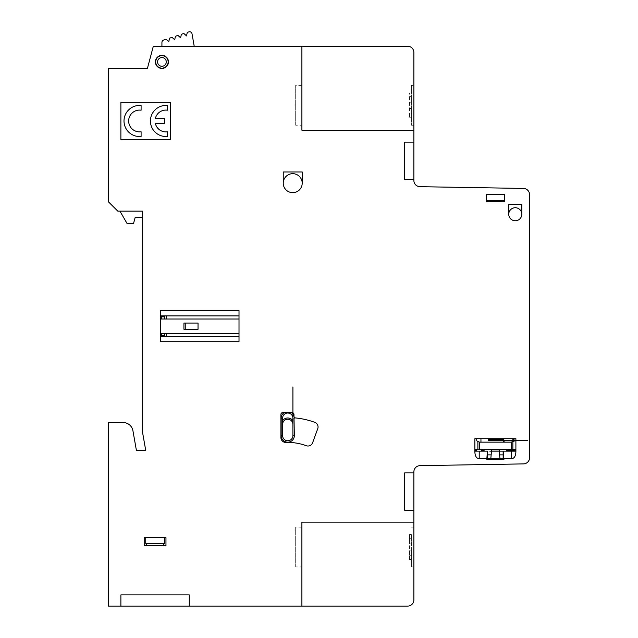 <?xml version="1.0" encoding="UTF-8"?>
<svg xmlns="http://www.w3.org/2000/svg" width="638" height="638" viewBox="0 0 638 638"><rect width="100%" height="100%" fill="white"/><g stroke="black" fill="none" stroke-linecap="round" stroke-linejoin="round"><path stroke-width="0.48" stroke-dasharray="3.19 2.39" d="M194.207 46.231L161.924 46.231L161.924 42.443A2.488 2.488 0 0 1 163.639 40.082L166.127 39.269L168.799 41.677L169.541 38.16L172.037 37.347L174.708 39.747L175.458 36.246L177.954 35.425L180.618 37.825L181.359 34.316L183.864 33.503L186.527 35.903L187.277 32.394L188.808 31.9A2.488 2.488 0 0 1 192.03 33.838L194.207 46.231L161.924 46.231M133.517 223.571L127.106 223.571L119.928 211.138L142.641 211.138L142.641 217.239L135.224 217.239L133.517 223.571M411.382 92.885L409.516 92.885L409.516 117.767L409.516 92.885L411.382 92.885L411.382 96.617L411.382 92.885M411.382 102.216L411.382 96.617L411.382 102.216L409.516 102.216L411.382 102.216L409.516 102.216L411.382 102.216L411.382 108.436L409.516 108.436L411.382 108.436L411.382 102.216M411.382 114.035L411.382 108.436L409.516 108.436L411.382 108.436L411.382 117.767L411.382 114.035L409.516 114.035L411.382 114.035M411.382 117.767L409.516 117.767L411.382 117.767M411.382 543.895L409.516 543.895L409.516 534.564L409.516 550.115L409.516 543.895L411.382 543.895L411.382 550.115L409.516 550.115L409.516 555.714L409.516 550.115L411.382 550.115L411.382 559.446L409.516 559.446L409.516 555.714L409.516 559.446L411.382 559.446L411.382 550.115L409.516 550.115L411.382 550.115L411.382 538.297L411.382 543.895L409.516 543.895L411.382 543.895M411.382 534.564L411.382 538.297L411.382 534.564L409.516 534.564L411.382 534.564M411.382 547.005L411.382 566.911L411.382 547.005M413.871 547.005L413.871 566.911L413.871 547.005M413.871 471.873L413.871 599.88A6.22 6.22 0 0 1 407.65 606.1L108.428 606.1L108.428 422.539L123.134 422.539A9.953 9.953 0 0 1 132.935 430.762L136.428 450.516L145.751 450.516L142.641 432.899L142.641 211.138L117.815 211.138L108.428 201.815L108.428 68.21L147.466 68.21L153.072 47.156A1.244 1.244 0 0 1 154.276 46.231L407.65 46.231A6.22 6.22 0 0 1 413.871 52.452L413.871 180.466A6.22 6.22 0 0 0 419.979 186.687L523.455 188.433A6.22 6.22 0 0 1 529.572 194.654L529.572 457.677A6.22 6.22 0 0 1 523.455 463.898L419.979 465.652A6.22 6.22 0 0 0 413.871 471.873M411.382 85.42L411.382 125.231L411.382 85.42L413.871 85.42L413.871 125.231L413.871 85.42M295.673 566.911L295.673 527.1L295.673 566.911L301.894 566.911L301.894 527.1L301.894 566.911M295.673 125.231L295.673 85.42L295.673 125.231L301.894 125.231L301.894 85.42L301.894 125.231M301.894 606.1L301.894 522.123L413.871 522.123M301.894 46.231L301.894 130.208L413.871 130.208M488.541 438.705L488.541 440.427L527.371 440.427M504.084 442.15L504.084 440.3A0.622 0.622 0 0 0 503.47 439.678L488.541 439.558M513.407 441.504L513.407 438.697M480.948 438.705L480.948 442.15M480.948 449.28L480.948 449.407A1.244 1.244 0 0 0 482.192 450.651L484.082 450.651M506.62 450.659L512.928 450.659A1.18 1.18 0 0 0 513.965 450.093M511.229 449.28L511.229 442.15L479.529 442.15L479.521 449.28L515.895 449.28M512.872 449.28L512.872 441.496L514.029 441.504L514.029 438.705M487.591 454.87L491.156 454.87M499.602 454.87L503.143 454.87M484.067 449.28L484.09 451.146M506.612 451.146L506.636 449.28M477.886 441.504L477.886 449.28M512.872 441.504L511.237 442.15M474.863 450.516L476.73 450.516A1.244 1.244 0 0 1 477.974 449.28M474.863 449.28L478.356 449.28M479.521 442.15L477.511 441.352A1.244 1.244 0 0 1 476.73 440.196L476.73 438.697M145.751 537.571L145.751 543.783L164.413 543.783L164.405 537.571M504.395 200.571L486.363 200.571M514.029 451.146L514.029 450.516L515.895 450.516M163.663 545.649L163.663 543.775M146.493 543.783L146.493 545.657M413.871 472.902L404.636 472.902L404.636 510.201L413.871 510.209M413.847 142.122L404.636 142.122L404.636 179.43L413.847 179.43M189.279 606.1L189.279 594.911L120.885 594.911L120.885 606.1M521.804 214.248L521.804 204.599L508.757 204.607L508.749 214.248M302.205 183.162L302.205 171.965L283.248 171.965L283.24 183.162M503.31 451.138L503.916 459.583L486.842 459.583C488.277 458.746 485.733 458.419 479.21 458.602C476.522 458.523 475.071 456.258 474.863 451.808L474.863 438.705L515.895 438.705L515.895 451.8C515.687 456.258 514.236 458.523 511.548 458.602L511.548 451.138M503.151 451.146L503.167 458.339M487.568 458.339L487.448 451.146L486.85 458.602M503.908 458.602L511.548 458.602M474.863 451.146L487.44 451.146M486.866 458.339L503.892 458.339M120.885 139.634L170.617 139.634L170.625 102.327L120.885 102.327L120.885 139.626M165.96 537.571L144.204 537.571L144.204 545.649L165.96 545.649L165.96 537.571M504.395 194.351L486.363 194.351L486.363 201.815L504.395 201.815L504.395 194.351M501.994 201.815L501.994 200.571M488.756 200.571L488.756 201.815M317.588 429.111A4.96 4.96 0 0 0 314.757 422.324A78.019 78.019 0 0 0 295.649 417.962A1.842 1.842 0 0 1 293.966 416.104L293.966 414.461A1.866 1.866 0 0 0 292.1 412.595L282.778 412.595A1.866 1.866 0 0 0 280.911 414.461L280.911 437.493A4.944 4.944 0 0 0 286.047 442.461A52.954 52.954 0 0 1 306.248 445.699A4.921 4.921 0 0 0 312.628 442.724L317.732 428.696M239.011 315.906L161.294 315.906L161.302 319.016L239.019 319.016M239.011 333.315L161.294 333.315L161.302 336.425L239.019 336.425M239.011 310.618L160.68 310.618L160.68 341.713L239.011 341.713L239.011 310.618M167.515 110.214L167.515 105.509A15.543 15.543 0 0 0 150.416 120.981A15.543 15.543 0 0 0 167.515 136.452L167.515 131.755A10.75 10.75 0 0 1 155.337 123.309L164.405 123.309L164.405 118.652L155.337 118.652A10.742 10.742 0 0 1 167.515 110.214M141.094 136.452L141.094 131.755A10.886 10.886 0 0 1 128.661 120.981A10.886 10.886 0 0 1 141.094 110.207L141.094 105.509A15.543 15.543 0 0 0 124.003 120.981A15.543 15.543 0 0 0 141.094 136.452M183.935 329.28L198.035 329.28L198.027 323.059L183.935 323.059L183.935 329.28M185.235 329.28L185.235 323.059M490.837 458.339L491.603 449.894L499.147 449.894L499.921 458.347M161.302 335.492L164.405 335.492M164.405 316.839L161.302 316.839M166.271 315.906L166.271 319.016M166.271 333.315L166.271 336.425M164.405 336.425L164.405 333.315M164.405 319.016L164.405 315.906M281.167 435.595L281.167 418.185L282.594 418.185L282.594 435.595L281.167 435.595A6.587 6.587 0 0 0 287.754 442.182A6.587 6.587 0 0 0 294.341 435.595L294.014 418.185M512.162 438.705L512.162 441.783M479.21 451.146L479.21 458.602M292.914 386.907L292.914 435.595L294.341 435.595M292.722 173.68A9.482 9.482 0 0 1 300.937 187.899A9.482 9.482 0 0 1 284.508 187.899A9.482 9.482 0 0 1 292.722 173.68M161.924 57.556A4.354 4.354 0 0 1 165.697 64.087A4.354 4.354 0 0 1 158.152 64.087A4.354 4.354 0 0 1 161.924 57.556M161.924 55.689A6.22 6.22 0 0 1 167.316 65.02A6.22 6.22 0 0 1 156.533 65.02A6.22 6.22 0 0 1 161.924 55.689M161.924 55.386A6.524 6.524 0 0 1 167.579 65.172A6.524 6.524 0 0 1 156.278 65.172A6.524 6.524 0 0 1 161.924 55.386M515.273 207.725A6.524 6.524 0 0 1 520.927 217.51A6.524 6.524 0 0 1 509.626 217.51A6.524 6.524 0 0 1 515.273 207.725M503.462 442.15L503.462 441.169M515.895 451.146L489.785 451.146M512.785 449.28A1.22 1.22 0 0 1 514.029 450.516M292.914 435.595A5.16 5.16 0 0 1 287.754 440.762A5.16 5.16 0 0 1 282.594 435.595M282.594 418.185A5.16 5.16 0 0 1 287.754 413.033A5.16 5.16 0 0 1 292.914 418.185M281.167 418.209A6.468 6.468 0 0 1 284.269 412.595M282.594 420.609A6.396 6.396 0 0 1 292.906 420.609M282.594 424.406A5.16 5.16 0 0 1 287.754 419.246A5.16 5.16 0 0 1 292.906 424.406M291.231 412.595A6.444 6.444 0 0 1 293.966 416.008M294.246 417.092A6.5 6.5 0 0 1 294.341 418.185M411.382 96.617L409.516 96.617L411.382 96.617M411.382 108.436L409.516 108.436M411.382 538.297L409.516 538.297L411.382 538.297M411.382 550.115L409.516 550.115M411.382 555.714L409.516 555.714L411.382 555.714M413.871 527.1L411.382 527.1M413.871 566.911L411.382 566.911M413.871 125.231L411.382 125.231M301.894 527.1L295.673 527.1M301.894 85.42L295.673 85.42"/><path stroke-width="0.96" d="M161.924 46.231L161.924 42.443A2.488 2.488 0 0 1 163.639 40.082L166.127 39.269L168.799 41.677L169.541 38.16L172.037 37.347L174.708 39.747L175.458 36.246L177.954 35.425L180.618 37.825L181.359 34.316L183.864 33.503L186.527 35.903L187.277 32.394L188.808 31.9A2.488 2.488 0 0 1 192.03 33.838L194.207 46.231M133.517 223.571L127.106 223.571L119.928 211.138L142.641 211.138L142.641 217.239L135.224 217.239L133.517 223.571M413.871 522.123L413.871 599.88A6.22 6.22 0 0 1 407.65 606.1L301.894 606.1L301.894 522.123L413.871 522.123L413.871 471.873A6.22 6.22 0 0 1 419.979 465.652L523.455 463.898A6.22 6.22 0 0 0 529.572 457.677L529.572 194.654A6.22 6.22 0 0 0 523.455 188.433L419.979 186.687A6.22 6.22 0 0 1 413.871 180.466L413.871 130.208L301.894 130.208L301.894 46.231L407.65 46.231A6.22 6.22 0 0 1 413.871 52.452L413.871 130.208M301.894 606.1L108.428 606.1L108.428 422.539L123.134 422.539A9.953 9.953 0 0 1 132.935 430.762L136.428 450.516L145.751 450.516L142.641 432.899L142.641 211.138L117.815 211.138L108.428 201.815L108.428 68.21L147.466 68.21L153.072 47.156A1.244 1.244 0 0 1 154.276 46.231L301.894 46.231M488.541 438.705L488.541 440.427L527.371 440.427M504.084 442.15L504.084 440.3A0.622 0.622 0 0 0 503.47 439.678L488.541 439.558M513.407 441.504L513.407 438.697M480.948 438.705L480.948 442.15M480.948 449.28L480.948 449.407A1.244 1.244 0 0 0 482.192 450.651L484.082 450.651M506.62 450.659L512.928 450.659A1.18 1.18 0 0 0 513.965 450.093M511.229 449.28L511.229 442.15L479.529 442.15L479.521 449.28L515.895 449.28M512.872 449.28L512.872 441.496L514.029 441.504L514.029 438.705M487.591 454.87L491.156 454.87M499.602 454.87L503.143 454.87M484.067 449.28L484.09 451.146M506.612 451.146L506.636 449.28M477.886 441.504L477.886 449.28M512.872 441.504L511.237 442.15M474.863 450.516L476.73 450.516A1.244 1.244 0 0 1 477.974 449.28M474.863 449.28L478.356 449.28M479.521 442.15L477.511 441.352A1.244 1.244 0 0 1 476.73 440.196L476.73 438.697M145.751 537.571L145.751 543.783L164.413 543.783L164.405 537.571M504.395 200.571L486.363 200.571M514.029 451.146L514.029 450.516L515.895 450.516M163.663 545.649L163.663 543.775M146.493 543.783L146.493 545.657M413.871 472.902L404.636 472.902L404.636 510.201L413.871 510.209M413.847 142.122L404.636 142.122L404.636 179.43L413.847 179.43M189.279 606.1L189.279 594.911L120.885 594.911L120.885 606.1M521.804 214.248L521.804 204.599L508.757 204.607L508.749 214.248M302.205 183.162L302.205 171.965L283.248 171.965L283.24 183.162M503.31 451.138L503.916 459.583L486.842 459.583C488.277 458.746 485.733 458.419 479.21 458.602C476.522 458.523 475.071 456.258 474.863 451.808L474.863 438.705L515.895 438.705L515.895 451.8C515.687 456.258 514.236 458.523 511.548 458.602L511.548 451.138M503.151 451.146L503.167 458.339M487.568 458.339L487.448 451.146L486.85 458.602M503.908 458.602L511.548 458.602M474.863 451.146L487.44 451.146M486.866 458.339L503.892 458.339M120.885 139.634L170.617 139.634L170.625 102.327L120.885 102.327L120.885 139.626M165.96 537.571L144.204 537.571L144.204 545.649L165.96 545.649L165.96 537.571M504.395 194.351L486.363 194.351L486.363 201.815L504.395 201.815L504.395 194.351M501.994 201.815L501.994 200.571M488.756 200.571L488.756 201.815M317.588 429.111A4.96 4.96 0 0 0 314.757 422.324A78.019 78.019 0 0 0 295.649 417.962A1.842 1.842 0 0 1 293.966 416.104L293.966 414.461A1.866 1.866 0 0 0 292.1 412.595L282.778 412.595A1.866 1.866 0 0 0 280.911 414.461L280.911 437.493A4.944 4.944 0 0 0 286.047 442.461A52.954 52.954 0 0 1 306.248 445.699A4.921 4.921 0 0 0 312.628 442.724L317.732 428.696M239.011 315.906L161.294 315.906L161.302 319.016L239.019 319.016M239.011 333.315L161.294 333.315L161.302 336.425L239.019 336.425M239.011 310.618L160.68 310.618L160.68 341.713L239.011 341.713L239.011 310.618M167.515 110.214L167.515 105.509A15.543 15.543 0 0 0 150.416 120.981A15.543 15.543 0 0 0 167.515 136.452L167.515 131.755A10.75 10.75 0 0 1 155.337 123.309L164.405 123.309L164.405 118.652L155.337 118.652A10.742 10.742 0 0 1 167.515 110.214M141.094 136.452L141.094 131.755A10.886 10.886 0 0 1 128.661 120.981A10.886 10.886 0 0 1 141.094 110.207L141.094 105.509A15.543 15.543 0 0 0 124.003 120.981A15.543 15.543 0 0 0 141.094 136.452M183.935 329.28L198.035 329.28L198.027 323.059L183.935 323.059L183.935 329.28M185.235 329.28L185.235 323.059M490.837 458.339L491.603 449.894L499.147 449.894L499.921 458.347M161.302 335.492L164.405 335.492M164.405 316.839L161.302 316.839M166.271 315.906L166.271 319.016M166.271 333.315L166.271 336.425M164.405 336.425L164.405 333.315M164.405 319.016L164.405 315.906M281.167 435.595L281.167 418.185L282.594 418.185L282.594 435.595L281.167 435.595A6.587 6.587 0 0 0 287.754 442.182A6.587 6.587 0 0 0 294.341 435.595L294.014 418.185M512.162 438.705L512.162 441.783M479.21 451.146L479.21 458.602M292.914 386.907L292.914 435.595L294.341 435.595M292.722 173.68A9.482 9.482 0 0 1 300.937 187.899A9.482 9.482 0 0 1 284.508 187.899A9.482 9.482 0 0 1 292.722 173.68M161.924 57.556A4.354 4.354 0 0 1 165.697 64.087A4.354 4.354 0 0 1 158.152 64.087A4.354 4.354 0 0 1 161.924 57.556M161.924 55.689A6.22 6.22 0 0 1 167.316 65.02A6.22 6.22 0 0 1 156.533 65.02A6.22 6.22 0 0 1 161.924 55.689M161.924 55.386A6.524 6.524 0 0 1 167.579 65.172A6.524 6.524 0 0 1 156.278 65.172A6.524 6.524 0 0 1 161.924 55.386M515.273 207.725A6.524 6.524 0 0 1 520.927 217.51A6.524 6.524 0 0 1 509.626 217.51A6.524 6.524 0 0 1 515.273 207.725M503.462 442.15L503.462 441.169M515.895 451.146L489.785 451.146M512.785 449.28A1.22 1.22 0 0 1 514.029 450.516M292.914 435.595A5.16 5.16 0 0 1 287.754 440.762A5.16 5.16 0 0 1 282.594 435.595M282.594 418.185A5.16 5.16 0 0 1 287.754 413.033A5.16 5.16 0 0 1 292.914 418.185M281.167 418.209A6.468 6.468 0 0 1 284.269 412.595M282.594 420.609A6.396 6.396 0 0 1 292.906 420.609M282.594 424.406A5.16 5.16 0 0 1 287.754 419.246A5.16 5.16 0 0 1 292.906 424.406M291.231 412.595A6.444 6.444 0 0 1 293.966 416.008M294.246 417.092A6.5 6.5 0 0 1 294.341 418.185"/></g></svg>
